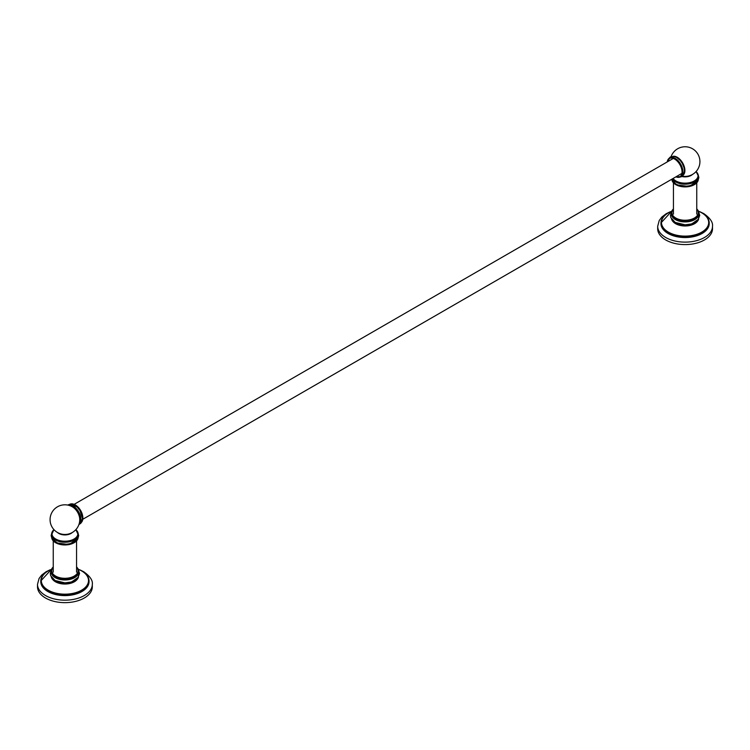 <?xml version="1.0" encoding="UTF-8"?>
<svg xmlns="http://www.w3.org/2000/svg" width="750" height="750" viewBox="0 0 750 750"><rect width="100%" height="100%" fill="white"/><g stroke="black" fill="none" stroke-linecap="round" stroke-linejoin="round"><path stroke-width="1.12" d="M665.709 239.953A27.412 15.825 180 0 1 657.684 228.759L657.684 226.303A27.412 15.825 180 0 0 665.709 237.487A27.412 15.825 0 0 0 695.578 240.919A27.412 15.825 0 0 0 712.5 226.303L712.5 228.759A27.412 15.825 0 0 1 695.578 243.384A27.412 15.825 0 0 1 665.709 239.953M660.975 223.275A24.122 13.922 0 0 0 668.034 233.466A24.122 13.922 0 0 0 694.594 236.409A24.122 13.922 0 0 0 709.2 223.275M673.088 221.662A13.378 7.725 0 0 0 675.431 223.594M681.15 225.638A13.378 7.725 0 0 0 689.025 225.638M675.628 223.706A13.378 7.725 0 0 0 697.087 221.662M702.562 213.328A24.122 13.922 180 0 1 709.209 222.928A24.122 13.922 180 0 1 694.322 235.791A24.122 13.922 180 0 1 668.034 232.772A24.122 13.922 180 0 1 660.975 222.928A24.122 13.922 180 0 1 667.612 213.328M675.403 222.497A13.706 7.912 0 0 0 690.337 224.213A13.706 7.912 0 0 0 698.794 216.9M675.403 219.591A13.706 7.912 180 0 1 671.391 213.994L671.391 213.094A13.706 7.912 0 0 0 675.403 218.681A13.706 7.912 0 0 0 690.337 220.397A13.706 7.912 0 0 0 698.794 213.094L698.794 213.994A13.706 7.912 0 0 1 690.337 221.306A13.706 7.912 0 0 1 675.403 219.591M45.525 598.013A27.412 15.825 180 0 1 37.5 586.819L37.5 584.363A27.412 15.825 180 0 0 45.525 595.547A27.412 15.825 0 0 0 75.394 598.978A27.412 15.825 0 0 0 92.316 584.363L92.316 586.819A27.412 15.825 0 0 1 75.394 601.444A27.412 15.825 0 0 1 45.525 598.013M40.8 581.334A24.122 13.922 0 0 0 47.85 591.525A24.122 13.922 0 0 0 74.409 594.469A24.122 13.922 0 0 0 89.025 581.334M52.912 579.722A13.378 7.725 0 0 0 55.247 581.653M60.966 583.697A13.378 7.725 0 0 0 68.841 583.697M55.444 581.766A13.378 7.725 0 0 0 76.913 579.722M82.387 571.388A24.122 13.922 180 0 1 89.025 580.988A24.122 13.922 180 0 1 74.138 593.85A24.122 13.922 180 0 1 47.85 590.831A24.122 13.922 180 0 1 40.791 580.988A24.122 13.922 180 0 1 47.438 571.388M55.219 580.556A13.706 7.912 0 0 0 70.153 582.272A13.706 7.912 0 0 0 78.609 574.959M55.219 577.65A13.706 7.912 180 0 1 51.206 572.053L51.206 571.153A13.706 7.912 0 0 0 55.219 576.741A13.706 7.912 0 0 0 70.153 578.456A13.706 7.912 0 0 0 78.609 571.153L78.609 572.053A13.706 7.912 0 0 1 70.153 579.366A13.706 7.912 0 0 1 55.219 577.65M672.769 178.659A13.219 7.631 0 0 0 675.741 181.294A13.219 7.631 0 0 0 690.15 182.953A13.219 7.631 0 0 0 698.306 175.894L698.306 176.559A13.219 7.631 0 0 1 690.15 183.609A13.219 7.631 0 0 1 675.741 181.959A13.219 7.631 180 0 1 672.478 178.837M675.741 183.938A13.219 7.631 0 0 0 677.194 184.659A13.219 7.631 0 0 0 692.991 184.659L698.053 180.525L698.859 177.534L698.184 174.834M673.088 178.481A12.947 7.472 0 0 0 675.938 180.966A12.947 7.472 0 0 0 693.206 181.5A12.947 7.472 0 0 0 695.991 171.647M681.938 176.522A8.578 4.95 0 0 0 692.438 174.469M671.109 156.609A14.841 14.841 0 0 1 699.769 163.744A14.841 14.841 0 0 1 688.481 176.025A9 5.194 180 0 1 682.406 176.175M78 532.894L78.675 535.594L77.869 538.584L72.806 542.719A13.219 7.631 180 0 1 57.009 542.719A13.219 7.631 180 0 1 55.566 541.997M78.112 534.291A13.219 7.631 180 0 1 78.131 534.619A13.219 7.631 180 0 1 69.966 541.669A13.219 7.631 180 0 1 55.566 540.019A13.219 7.631 0 0 1 51.694 534.619A13.219 7.631 0 0 1 51.703 534.291M54.009 529.706A12.947 7.472 0 0 0 55.753 539.025A12.947 7.472 0 0 0 73.031 539.559A12.947 7.472 0 0 0 75.816 529.706M57.562 532.528A8.578 4.95 0 0 0 58.847 533.475A8.578 4.95 0 0 0 72.253 532.528M79.744 519.45A10.247 5.916 -120 0 0 79.734 519.047A14.841 14.841 0 0 1 68.297 534.084A9 5.194 180 0 1 61.519 534.084A14.841 14.841 0 0 1 52.059 512.222A14.841 14.841 0 0 1 72.834 507.103A10.247 5.916 -120 0 0 72.497 506.887M79.734 519.047A10.247 5.916 -120 0 0 72.834 507.103M79.153 523.8A10.791 6.234 60 0 0 80.822 519.263A10.791 6.234 -120 0 0 76.5 508.828A10.791 6.234 -120 0 0 68.428 505.228M79.237 523.481A10.791 6.234 -120 0 0 80.362 519.534A10.791 6.234 -120 0 0 76.463 509.597A10.791 6.234 -120 0 0 68.756 505.312M82.378 518.362A10.791 6.234 -120 0 0 77.672 507.506A10.791 6.234 -120 0 0 69.356 504.609M671.419 157.012A10.791 6.234 60 0 1 679.734 159.909A10.791 6.234 60 0 1 684.441 170.766M673.05 156.319A10.791 6.234 60 0 1 680.878 160.416A10.791 6.234 60 0 1 684.9 170.503A10.791 6.234 60 0 1 683.625 174.647M680.409 176.728A10.791 6.234 -120 0 0 680.644 176.606A10.791 6.234 -120 0 0 682.875 171.666A10.791 6.234 60 0 0 678.169 160.809A10.791 6.234 60 0 0 669.853 157.922A10.791 6.234 60 0 0 669.628 158.062M671.737 211.256A23.597 13.622 0 0 0 668.4 232.125A23.597 13.622 0 0 0 701.775 232.125A23.597 13.622 0 0 0 701.775 212.85A23.597 13.622 0 0 0 698.447 211.256M671.569 219.113A13.706 7.912 0 0 0 675.403 223.434A13.706 7.912 0 0 0 689.297 225.375A13.706 7.912 0 0 0 698.616 219.113L689.381 225.572L675.516 223.678L671.541 219.084M673.434 208.931A13.706 7.912 0 0 0 671.391 213.094L673.434 208.781M673.434 209.119A13.162 7.603 0 0 0 675.778 218.025A13.162 7.603 0 0 0 692.897 218.766A13.162 7.603 0 0 0 696.75 209.119M51.553 569.316A23.597 13.622 0 0 0 48.225 590.184A23.597 13.622 0 0 0 81.6 590.184A23.597 13.622 0 0 0 81.6 570.909A23.597 13.622 0 0 0 78.263 569.316M51.384 577.172A13.706 7.912 0 0 0 55.219 581.494A13.706 7.912 0 0 0 69.112 583.434A13.706 7.912 0 0 0 78.431 577.172M53.25 566.991A13.706 7.912 0 0 0 51.206 571.153L53.25 566.841M53.25 567.178A13.162 7.603 0 0 0 55.603 576.084A13.162 7.603 0 0 0 72.713 576.825A13.162 7.603 0 0 0 76.566 567.178M675.938 184.706A12.947 7.472 0 0 0 694.341 184.65M698.184 180.272L689.316 186.544L675.797 184.725L672 180.272A13.219 7.631 0 0 0 675.741 184.603A13.219 7.631 0 0 0 689.269 186.441A13.219 7.631 0 0 0 698.175 180.291M696.066 171.572L698.306 175.894A13.219 7.631 0 0 0 696.028 171.609M55.753 542.766A12.947 7.472 0 0 0 74.156 542.709M51.825 538.35A13.219 7.631 0 0 0 55.566 542.663A13.219 7.631 0 0 0 69.084 544.5A13.219 7.631 0 0 0 77.991 538.35M53.972 529.669A13.219 7.631 0 0 0 51.694 533.953A13.219 7.631 0 0 0 55.566 539.353A13.219 7.631 0 0 0 69.966 541.013A13.219 7.631 0 0 0 78.131 533.953A13.219 7.631 0 0 0 75.844 529.669M70.987 503.916A10.791 6.234 60 0 1 78.816 508.012A10.791 6.234 60 0 1 82.838 518.1A10.791 6.234 60 0 1 81.562 522.244M75.309 504.938A10.519 6.075 60 0 1 82.838 517.875M667.275 161.897A10.519 6.075 -120 0 1 675.262 159.459A10.519 6.075 -120 0 1 682.041 171.938A10.519 6.075 -120 0 1 675.909 176.85A10.791 6.234 -120 0 0 680.184 176.869A10.791 6.234 -120 0 0 682.425 171.938A10.791 6.234 -120 0 0 677.709 161.072A10.791 6.234 -120 0 0 669.394 158.184A10.791 6.234 -120 0 0 667.238 161.916M712.5 226.303C713.081 222.338 710.175 218.109 703.791 213.609L699.919 211.744M670.266 211.744L666.178 213.731L661.838 217.05L659.259 220.434L657.684 226.303M709.209 222.928C709.087 218.944 706.697 215.578 702.038 212.831L698.391 211.106M671.794 211.106L660.975 222.928M671.559 211.781L670.444 215.475L670.847 217.678L675.188 222.413L685.106 224.812L691.191 223.997L695.016 222.403L698.006 219.947L699.731 215.419L698.625 211.781M698.794 213.094L698.128 210.562L696.75 208.781M92.316 584.363C92.897 580.397 89.991 576.169 83.606 571.669L79.734 569.803M50.081 569.803L45.994 571.791L41.662 575.109L39.075 578.494L37.5 584.363M89.025 580.988C88.903 577.003 86.513 573.638 81.853 570.891L78.206 569.166M51.609 569.166L40.791 580.988M51.366 577.144L55.331 581.737L69.197 583.631L78.459 577.144M51.375 569.841L50.269 573.534L50.663 575.737L55.003 580.472L64.922 582.872L71.006 582.056L74.841 580.462L77.822 578.006L79.556 573.478L78.441 569.841M78.609 571.153L77.944 568.622L76.566 566.841M696.75 214.097L696.75 182.869M673.434 214.097L673.434 182.869M671.606 179.334L675.694 183.909L677.194 184.659M53.25 572.156L53.25 540.928M76.566 572.156L76.566 540.928M51.816 538.331L55.622 542.784L69.131 544.603L78 538.331M51.816 532.894L51.141 535.631L51.938 538.566L57.009 542.719M75.881 529.631L78.131 534.619M53.934 529.631L51.694 534.619M78.891 524.606L80.944 523.162L82.406 518.503L80.1 510.759L77.138 506.962L74.559 505.012L70.734 503.916L67.594 505.05M70.941 503.916L78.863 507.891L82.922 517.987L81.544 522.272M668.456 158.944L670.369 156.956L673.856 156.403L676.744 157.481L680.184 160.406L682.2 163.238L684.038 167.691L684.459 170.906L683.513 174.844L681.722 176.653L679.059 177.309M667.172 161.962L669.853 157.922M675.797 176.916L680.644 176.606M673.294 158.428L74.203 504.309M71.653 505.781L71.044 506.128M681.919 173.381L82.828 519.263M80.278 520.734L79.678 521.081"/></g></svg>
